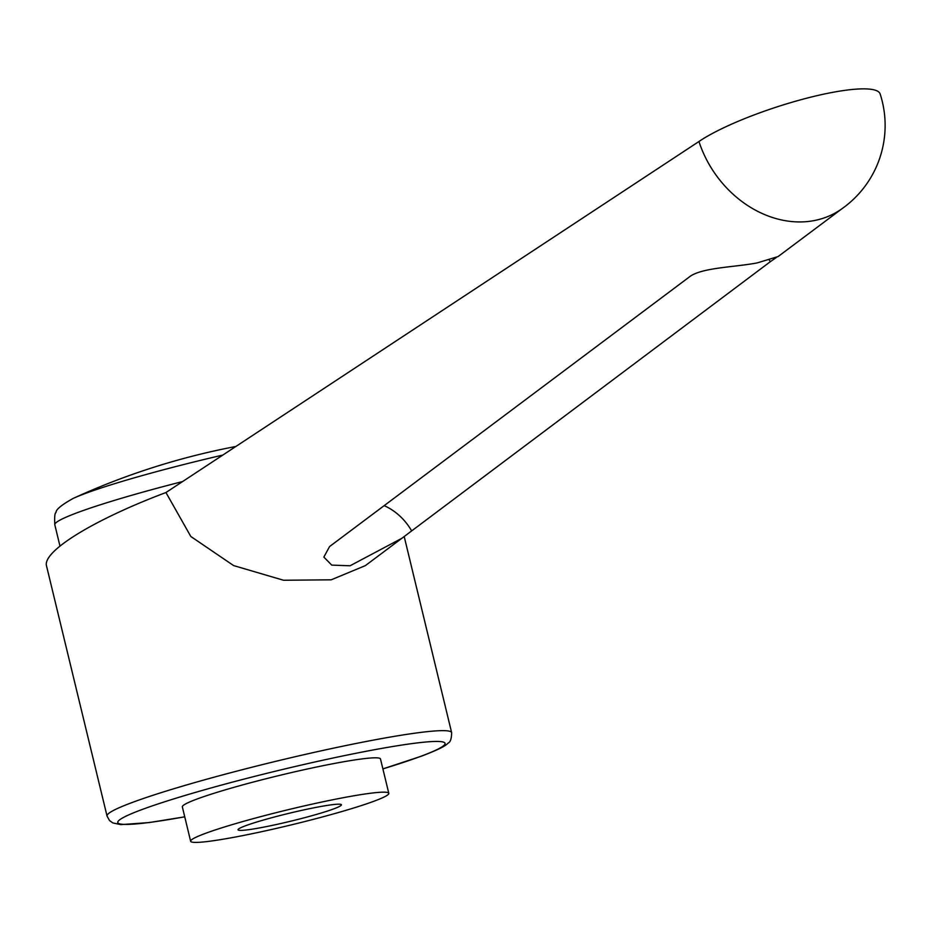 <?xml version="1.0" encoding="UTF-8"?>
<svg xmlns="http://www.w3.org/2000/svg" width="931" height="931" viewBox="0 0 931 931"><rect width="100%" height="100%" fill="white"/><g stroke="black" fill="none" stroke-linecap="round" stroke-linejoin="round"><path stroke-width="1.4" d="M698.96 141.5A101.933 19.551 162 0 1 805.28 98.57A101.933 19.551 162 0 1 880.132 93.926A101.933 101.933 0 0 1 840.507 209.743A101.933 83.487 -124.2 0 1 814.125 220.589A101.933 83.487 -124.2 0 1 698.96 141.5L165.951 492.522L190.808 536.477L233.623 565.582L283.559 580.257L331.192 579.815L365.348 565.629L401.843 538.304L350.056 565.78L331.75 565.117L323.86 557.075L329.574 546.555L689.045 277.182C700.717 267.5 734.71 267.29 757.252 262.891L778.107 256.549L842.136 208.614M237.521 836.62A101.933 7.751 166.4 0 0 338.721 812.437A101.933 7.751 166.4 0 0 388.797 793.317A101.933 7.751 166.4 0 0 341.921 797.96A101.933 7.751 166.4 0 0 240.733 822.143A101.933 7.751 166.4 0 0 190.646 841.263A101.933 7.751 166.4 0 0 237.521 836.62M190.646 841.263L182.336 806.898A101.933 7.751 -13.6 0 1 232.413 787.777A101.933 7.751 -13.6 0 1 333.612 763.606A101.933 7.751 -13.6 0 1 380.488 758.963L388.797 793.317M72.758 498.597A145.457 11.056 -13.6 0 1 73.177 498.411A145.457 11.056 -13.6 0 1 85.629 493.36A145.457 11.056 -13.6 0 1 222.823 455.073M262.484 827.368A53.183 4.038 -13.6 0 1 238.033 829.8A53.183 4.038 -13.6 0 1 264.16 819.827A53.183 4.038 -13.6 0 1 316.959 807.212A53.183 4.038 -13.6 0 1 341.409 804.78A53.183 4.038 -13.6 0 1 315.283 814.753A53.183 4.038 -13.6 0 1 262.484 827.368M384.2 505.661A50.961 41.476 -126.6 0 1 411.653 530.914L401.843 538.304M776.396 257.445L770.333 261.681A50.961 41.476 53.4 0 0 769.274 260.028M411.653 530.914L770.333 261.681M165.951 492.522C93.647 519.719 41.988 551.536 46.562 566.071L107.03 816.022A177.274 13.476 -13.6 0 1 132.854 802.254A177.274 13.476 -13.6 0 1 370.119 740.727A177.274 13.476 -13.6 0 1 451.64 732.65L404.194 536.535M59.956 546.043L54.813 524.781A159.55 12.126 -13.6 0 1 78.053 512.399A159.55 12.126 -13.6 0 1 182.639 481.536M451.64 732.65C451.547 738.62 450.418 742.065 448.265 742.985C446.286 744.94 443.319 747.837 421.568 756.123L382.885 768.901A168.406 12.801 166.4 0 0 420.568 756.403A168.406 12.801 166.4 0 0 367.664 751.003A168.406 12.801 166.4 0 0 142.257 809.458A168.406 12.801 166.4 0 0 184.734 816.801M184.745 816.836L149.181 822.562L120.797 824.622L112.779 822.911L109.451 820.49L107.03 816.022M235.857 446.484A709.096 709.096 0 0 0 73.177 498.411C61.493 504.939 55.779 509.641 56.023 512.527C54.801 512.9 54.394 516.984 54.813 524.781"/></g></svg>
